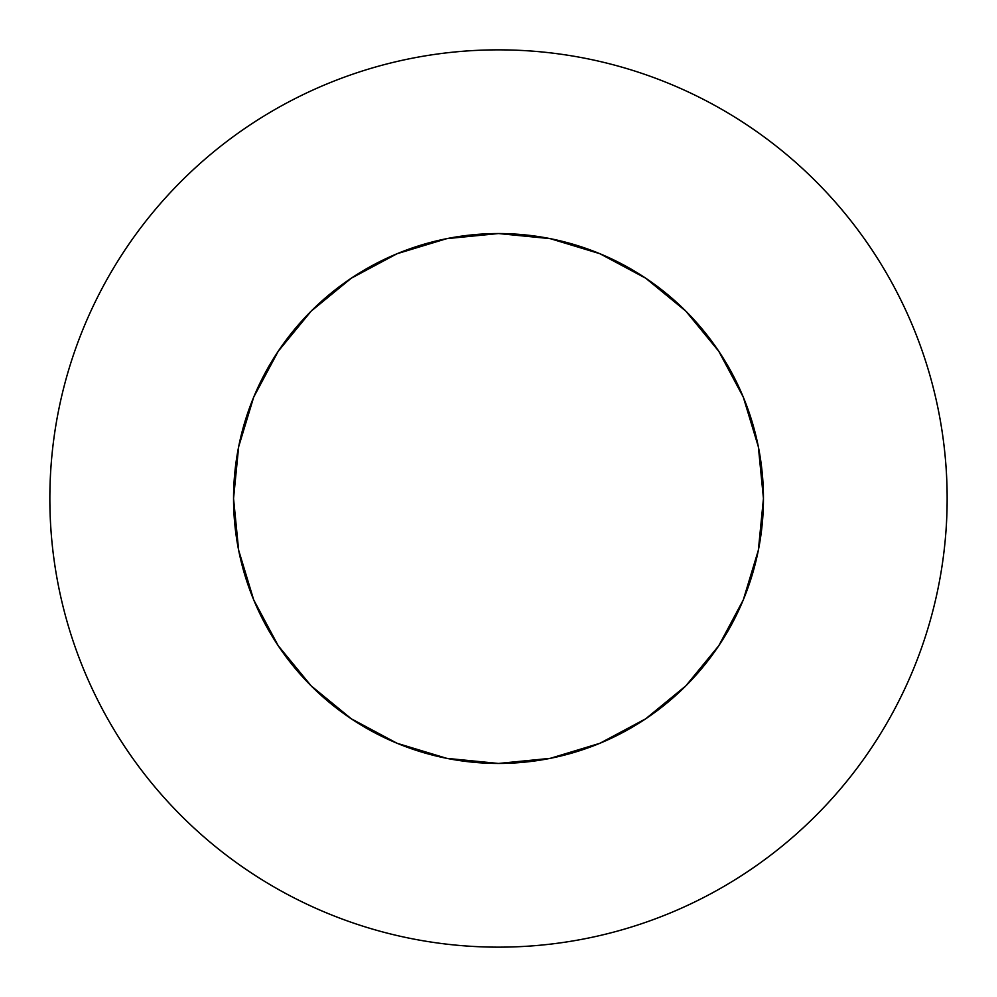 <?xml version="1.0" encoding="UTF-8"?>
<svg xmlns="http://www.w3.org/2000/svg" width="997" height="997" viewBox="0 0 997 997"><rect width="100%" height="100%" fill="white"/><g stroke="black" fill="none" stroke-linecap="round" stroke-linejoin="round"><path stroke-width="1.5" d="M871.54 249.238C855.177 224.749 836.57 202.092 815.745 181.255C836.57 202.092 855.177 224.749 871.54 249.238C887.903 273.739 901.724 299.599 913.003 326.804C924.269 354.022 932.781 382.075 938.526 410.976C944.271 439.864 947.15 469.039 947.15 498.5A448.65 448.65 0 0 1 498.5 947.15A448.65 448.65 0 0 1 49.85 498.5A448.65 448.65 0 0 1 498.5 49.85A448.65 448.65 0 0 1 947.15 498.5C947.15 527.961 944.271 557.136 938.526 586.024C932.781 614.925 924.269 642.978 913.003 670.196C901.724 697.402 887.903 723.261 871.54 747.762C855.177 772.251 836.57 794.908 815.745 815.745C836.57 794.908 855.177 772.251 871.54 747.762M233.547 498.5A264.953 264.953 0 0 1 498.5 233.547A264.953 264.953 0 0 1 763.453 498.5A264.953 264.953 0 0 1 498.5 763.453A264.953 264.953 0 0 1 233.547 498.5L238.644 550.194L253.712 599.895L278.2 645.695L311.151 685.849L351.305 718.8L397.105 743.288L446.806 758.356L498.5 763.453L550.194 758.356L599.895 743.288L645.695 718.8L685.849 685.849L718.8 645.695L743.288 599.895L758.356 550.194L763.453 498.5L758.356 446.806L743.288 397.105L718.8 351.305L685.849 311.151L645.695 278.2L599.895 253.712L550.194 238.644L498.5 233.547L446.806 238.644L397.105 253.712L351.305 278.2L311.151 311.151L278.2 351.305L253.712 397.105L238.644 446.806L233.547 498.5M815.745 181.255C794.908 160.43 772.251 141.823 747.762 125.46C772.251 141.823 794.908 160.43 815.745 181.255M249.238 125.46C224.749 141.823 202.092 160.43 181.255 181.255C160.43 202.092 141.823 224.749 125.46 249.238C141.823 224.749 160.43 202.092 181.255 181.255C202.092 160.43 224.749 141.823 249.238 125.46C273.739 109.097 299.599 95.276 326.804 83.997C354.022 72.731 382.075 64.219 410.976 58.474C439.864 52.729 469.039 49.85 498.5 49.85C527.961 49.85 557.136 52.729 586.024 58.474C614.925 64.219 642.978 72.731 670.196 83.997C697.402 95.276 723.261 109.097 747.762 125.46M125.46 747.762C141.823 772.251 160.43 794.908 181.255 815.745C202.092 836.57 224.749 855.177 249.238 871.54C224.749 855.177 202.092 836.57 181.255 815.745C160.43 794.908 141.823 772.251 125.46 747.762C109.097 723.261 95.276 697.402 83.997 670.196C72.731 642.978 64.219 614.925 58.474 586.024C52.729 557.136 49.85 527.961 49.85 498.5C49.85 469.039 52.729 439.864 58.474 410.976C64.219 382.075 72.731 354.022 83.997 326.804C95.276 299.599 109.097 273.739 125.46 249.238M747.762 871.54C772.251 855.177 794.908 836.57 815.745 815.745C794.908 836.57 772.251 855.177 747.762 871.54C723.261 887.903 697.402 901.724 670.196 913.003C642.978 924.269 614.925 932.781 586.024 938.526C557.136 944.271 527.961 947.15 498.5 947.15C469.039 947.15 439.864 944.271 410.976 938.526C382.075 932.781 354.022 924.269 326.804 913.003C299.599 901.724 273.739 887.903 249.238 871.54"/></g></svg>
